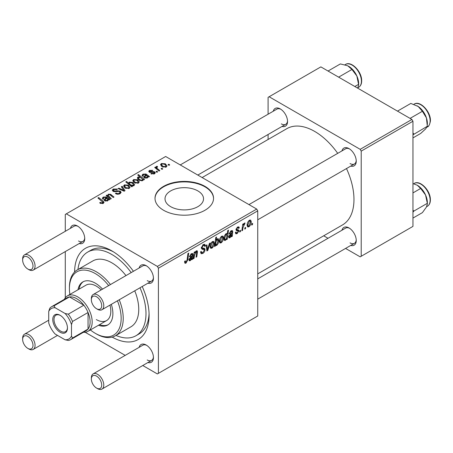 <?xml version="1.0" encoding="UTF-8"?>
<svg xmlns="http://www.w3.org/2000/svg" width="453" height="453" viewBox="0 0 453 453"><rect width="100%" height="100%" fill="white"/><g stroke="black" fill="none" stroke-linecap="round" stroke-linejoin="round"><path stroke-width="0.68" d="M170.656 206.653A19.258 11.115 180 0 1 165.017 198.788A19.258 11.115 180 0 1 176.908 188.516A19.258 11.115 180 0 1 197.893 190.928A19.258 11.115 180 0 1 203.533 198.788A19.258 11.115 180 0 1 191.647 209.06A19.258 11.115 180 0 1 170.656 206.653M204.971 186.364A29.264 16.897 0 0 0 173.074 182.701A29.264 16.897 0 0 0 155.011 198.312A29.264 16.897 0 0 0 163.578 210.26A29.264 16.897 0 0 0 195.475 213.924A29.264 16.897 0 0 0 213.544 198.312A29.264 16.897 0 0 0 204.971 186.364M213.539 198.55A29.264 16.897 0 0 0 204.971 186.84A29.264 16.897 0 0 0 173.267 183.131A29.264 16.897 0 0 0 155.011 198.55M341.975 150.889A10.243 5.912 60 0 1 349.003 148.607L349.003 148.607A10.243 5.912 60 0 1 356.245 161.155A10.243 5.912 60 0 1 350.758 166.098M349.54 148.941A8.783 5.068 -120 0 0 345.65 148.771L248.963 204.592M273.272 111.223A10.243 5.912 60 0 1 280.299 108.941L280.299 108.941A10.243 5.912 60 0 1 287.542 121.489A10.243 5.912 60 0 1 282.049 126.432M280.837 109.275A8.783 5.068 -120 0 0 276.942 109.105L180.254 164.926M341.975 230.226A10.243 5.912 60 0 1 349.003 227.944L349.003 227.944A10.243 5.912 60 0 1 356.245 240.492A10.243 5.912 60 0 1 350.758 245.435M349.54 228.278A8.783 5.068 -120 0 0 345.65 228.108L257.74 278.861M70.464 228.312A10.243 5.912 60 0 1 77.491 226.03L77.491 226.03A10.243 5.912 60 0 1 84.734 238.578A10.243 5.912 60 0 1 79.241 243.521M78.029 226.364A8.783 5.068 -120 0 0 74.133 226.194L24.468 254.869A8.783 5.068 60 0 1 28.856 255.305A8.783 5.068 60 0 1 34.592 263.04A8.783 5.068 60 0 1 33.25 270.079A8.783 5.068 60 0 1 28.856 269.643L27.826 269.042A7.316 4.224 -120 0 0 32.995 266.058A7.316 4.224 -120 0 0 27.826 257.094A7.316 4.224 -120 0 0 22.65 260.084A7.316 4.224 -120 0 0 27.826 269.042L28.856 269.643M139.167 267.983A10.243 5.912 60 0 1 146.194 265.696L146.194 265.696A10.243 5.912 60 0 1 153.442 278.244A10.243 5.912 60 0 1 147.95 283.187M146.732 266.03A8.783 5.068 -120 0 0 142.842 265.86L93.176 294.535A8.783 5.068 60 0 1 97.565 294.971A8.783 5.068 60 0 1 103.301 302.706A8.783 5.068 60 0 1 101.953 309.744A8.783 5.068 60 0 1 97.565 309.308L96.529 308.708A7.316 4.224 -120 0 0 101.704 305.724A7.316 4.224 -120 0 0 96.529 296.76A7.316 4.224 -120 0 0 91.359 299.75A7.316 4.224 -120 0 0 96.529 308.708L97.565 309.308M139.167 347.315A10.243 5.912 60 0 1 146.194 345.033L146.194 345.033A10.243 5.912 60 0 1 153.442 357.581A10.243 5.912 60 0 1 147.95 362.525M146.732 345.367A8.783 5.068 -120 0 0 142.842 345.197L93.176 373.872A8.783 5.068 60 0 1 97.565 374.308A8.783 5.068 60 0 1 103.301 382.043A8.783 5.068 60 0 1 101.953 389.076A8.783 5.068 60 0 1 97.565 388.646L96.529 388.045A7.316 4.224 -120 0 0 101.704 385.061A7.316 4.224 -120 0 0 96.529 376.098A7.316 4.224 -120 0 0 91.359 379.087A7.316 4.224 -120 0 0 96.529 388.045L97.565 388.646M74.598 271.993A52.678 30.413 60 0 1 111.846 250.883L111.846 250.883A52.678 30.413 60 0 1 133.425 271.296M113.431 251.84A48.29 27.882 -120 0 0 90.804 250.283L87.701 252.078A48.29 27.882 -120 0 0 77.95 269.529M257.74 273.872L342.457 224.965A55.606 32.106 -120 0 0 346.494 168.561M337.717 153.352A55.606 32.106 -120 0 0 314.654 131.404A55.606 32.106 -120 0 0 286.851 128.652L202.134 177.559M256.704 209.065L257.74 210.855L158.408 268.21L157.372 266.415L256.704 209.065L165.651 156.495L65.283 214.439L65.283 231.307M65.283 251.585L65.283 297.825M158.408 268.21L158.408 373.351L157.372 373.946L142.769 365.514M125.209 355.379L85.158 332.259M238.018 230.883L236.387 230.588L236.013 229.694L237.593 227.055L238.873 226.845L239.303 227.91L238.55 228.454L238.267 227.729L237.553 227.836L236.766 229.127L236.84 229.575L238.55 229.931L238.929 230.82L237.151 233.606L235.826 233.822L235.35 232.474L236.104 231.93L236.426 232.927L237.185 232.825L238.176 231.319L236.013 229.716L237.904 230.815M236.075 229.133L237.457 229.762M231.97 231.964L231.013 231.608L229.801 233.505L229.048 233.827L231.081 230.809L232.361 230.6L232.74 231.443L232.27 236.313L231.494 236.766L231.421 236.053L229.92 237.78L228.992 237.882L228.578 236.8L230.588 233.703L231.868 232.746L231.766 231.466L230.866 230.945M223.499 237.729C223.544 239.745 222.763 241.449 221.155 242.842L219.943 242.978L219.36 241.455C219.292 239.371 220.084 237.621 221.744 236.2L222.916 236.075L223.499 237.729L222.593 237.208M186.041 263.114L184.96 263.284L184.626 261.324L185.379 260.781L185.311 261.551L186.087 262.111L187.078 259.965L187.944 253.544L188.708 253.102L187.814 259.75L186.041 263.114L184.558 262.264M184.586 261.624L186.087 262.111M215.401 244.954L215.232 246.155L214.563 246.54L215.787 237.468L216.551 237.027L216.109 240.203L217.349 238.737L218.244 238.663L218.799 240.362C218.861 242.281 218.153 243.974 216.67 245.43L215.821 245.532L214.824 244.62M210.209 242.967L207.819 250.435L206.896 250.962L206.172 245.299L206.93 244.863L207.463 249.699L209.399 243.437L210.209 242.967M200.549 251.947L201.494 252.491L202.842 252.44L204.309 250.186L204.116 249.569L202.151 249.28L201.302 247.944L203.329 244.552L204.824 244.326L205.441 245.939L204.688 246.46L204.326 245.401L203.301 245.543L202.055 247.457L202.338 248.04L204.558 248.318L205.062 249.677C204.926 251.319 204.173 252.576 202.791 253.442L201.149 253.737L200.549 251.908L201.302 251.37L201.647 252.644L200.549 252.01M201.33 247.468L202.338 248.04M252.649 223.357L252.474 224.654L251.721 225.084L251.879 223.799L252.649 223.357M257.74 210.855L257.74 316.001L158.408 373.351M214.28 243.051C214.326 245.067 213.544 246.772 211.936 248.165L210.724 248.301L210.141 246.777C210.073 244.694 210.866 242.944 212.525 241.523L213.697 241.398L214.28 243.051L213.374 242.525M192.276 254.88L191.319 254.529L190.107 256.421L189.354 256.749L191.387 253.731L192.667 253.516L193.046 254.365L192.576 259.235L191.8 259.682L191.721 258.969L190.226 260.696L189.297 260.798L188.884 259.722L190.894 256.619L192.168 255.668L192.066 254.382L191.166 253.867M194.479 255.311L194.065 258.374L193.306 258.81L194.195 252.213L194.96 251.777L194.807 252.882L196.376 250.849L197.146 250.752L197.485 251.687L196.795 256.8L196.036 257.236L196.721 252.151L196.138 251.749L194.479 255.311L193.827 254.931M196.721 252.151L195.673 251.477M227.27 239.201L226.511 239.643L226.642 238.72L225.362 240.413L224.535 240.481L223.969 238.742C223.901 236.845 224.592 235.169 226.053 233.714L227.236 234.037L227.734 230.571L228.499 230.13L227.27 239.201L226.63 238.827M226.879 233.629L227.236 234.037L226.415 233.567M251.251 221.71C251.296 223.72 250.515 225.424 248.901 226.823L247.689 226.959L247.112 225.43C247.038 223.352 247.836 221.602 249.495 220.181L250.662 220.056L251.251 221.71L250.339 221.183M245.685 227.372L245.515 228.669L244.762 229.105L244.914 227.819L245.685 227.372M242.995 227.695L242.61 230.345L241.845 230.787L242.74 224.19L243.499 223.748L243.306 225.118L244.529 223.046L245.045 222.972L242.995 227.695L242.315 227.304M240.605 230.305L240.435 231.602L239.682 232.038L239.835 230.753L240.605 230.305M157.655 171.863L156.902 172.299L156.025 171.608L156.795 171.166L157.655 171.863M162.735 168.929L161.981 169.365L161.104 168.675L161.874 168.233L162.735 168.929M150.883 173.822L151.444 173.278L153.844 173.414L154.026 172.372L149.371 172.185L148.726 171.33L149.45 170.407L152.763 170.345L152.106 170.832L150.073 170.809L150.005 171.687L153.38 171.574L154.716 171.908L155.322 172.763L154.467 173.81L150.883 173.822M154.343 173.878L154.026 172.372M149.722 172.355L149.722 171.274L150.005 172.44M143.131 180.107L143.131 179.399L142.678 180.622L139.145 180.186L137.321 178.006L137.91 177.072L139.966 176.891L137.712 175.011L138.476 174.575L144.496 179.462L143.731 179.903L143.131 179.399L143.188 179.773M120.107 193.652C118.505 194.479 116.942 194.439 115.413 193.527L116.076 193.046L117.338 193.55L119.309 193.131L120.039 192.236L119.569 191.585L118.737 191.33L115.543 191.749L113.108 191.33L112.259 190.226L113.21 189.048L117.429 189.037L116.902 189.609L114.031 189.552L113.392 190.311L114.745 191.081L116.795 190.764L120.249 191.109L121.144 192.315L120.107 193.652M129.252 188.369L125.362 188.193L123.55 186.024L124.388 184.881L128.346 185.135L130.045 187.202L129.252 188.369M107.644 196.732L108.233 194.201L110.623 194.303L114.014 197.055L113.256 197.497L109.875 194.756L108.652 194.722L108.154 195.498L111.291 198.635L110.526 199.071L106.149 195.515L106.914 195.079L107.644 195.673L107.61 195.288M100.277 203.255L99.683 202.836L100.345 202.344L100.906 202.751L102.554 202.802L102.91 202.327L97.922 197.984L98.686 197.542L103.097 201.126L104.026 202.429L103.352 203.323L100.277 203.255M157.372 266.415L66.314 213.844M109.02 199.943L108.29 199.609L107.542 200.906L104.683 200.804L103.969 199.881L106.098 197.825L105.577 197.406L103.839 197.502L103.324 198.165L103.658 198.799L102.814 199.178L102.344 198.216L103.244 197.083L106.285 196.925L109.796 199.496L109.02 199.943M132.452 186.415L131.783 186.8L125.77 181.908L126.529 181.472L128.618 183.182L129.213 182.095L132.786 182.485L134.592 184.671L133.986 185.639L131.664 185.764L132.452 186.415M125.039 190.696L124.122 191.223L118.125 188.601L118.884 188.165L123.873 190.43L121.353 186.738L122.163 186.268L125.039 190.696M138.471 183.046L134.581 182.87L132.769 180.702L133.607 179.558L137.565 179.813L139.264 181.88L138.471 183.046M148.714 177.021L147.984 176.687L147.236 177.984L144.377 177.882L143.663 176.964L145.792 174.909L145.271 174.49L143.533 174.586L143.018 175.249L143.358 175.883L142.508 176.262L142.044 175.3L142.944 174.167L145.979 174.003L149.496 176.574L148.714 177.021M166.217 167.027L162.327 166.851L160.515 164.682L161.353 163.539L165.311 163.793L167.01 165.86L166.217 167.027M157.072 166.987C156.687 167.774 157.032 168.505 158.108 169.167L159.83 170.605L159.071 171.047L154.694 167.491L155.453 167.049L156.353 167.791L156.075 166.953L157.095 166.217L157.616 166.863L156.8 167.451L156.8 169.201M169.694 164.915L168.941 165.345L168.063 164.66L168.833 164.213L169.694 164.915M115.996 335.43A48.29 27.882 -120 0 0 135.991 335.718L139.094 333.923A48.29 27.882 -120 0 0 149.06 313.55M411.919 119.456L412.949 121.245L361.217 151.115L360.18 149.326L411.919 119.456L320.86 66.885L268.091 97.35L268.091 114.218M268.091 134.49L268.091 139.479M361.217 151.115L361.217 256.262L360.18 256.857L345.577 248.425M328.012 238.289L323.697 235.792M361.217 256.262L412.949 226.392L412.949 121.245M360.18 149.326L269.122 96.755M350.039 163.544A8.783 5.068 -120 0 0 354.427 163.98A8.783 5.068 -120 0 0 356.228 160.521M281.336 123.879A8.783 5.068 -120 0 0 285.724 124.309A8.783 5.068 -120 0 0 287.519 120.855M350.039 242.882A8.783 5.068 -120 0 0 354.427 243.312A8.783 5.068 -120 0 0 356.228 239.858M142.208 286.506A52.678 30.413 60 0 1 149.094 315.401A52.678 30.413 60 0 1 112.185 337.106M147.231 359.971A8.783 5.068 -120 0 0 151.619 360.401A8.783 5.068 -120 0 0 153.42 356.947M147.231 280.634A8.783 5.068 -120 0 0 151.619 281.07A8.783 5.068 -120 0 0 153.42 277.61M78.528 240.968A8.783 5.068 -120 0 0 82.916 241.404A8.783 5.068 -120 0 0 84.717 237.944M100.345 203.295L100.345 202.344M100.906 203.544L100.906 202.751M102.554 203.64L102.554 202.802M98.686 198.607L98.686 197.542M103.097 203.454L103.097 201.126M106.098 198.771L106.098 197.825M103.244 198.986L103.244 197.083M106.285 198.629L106.285 196.925M107.135 198.737L107.135 197.553M109.014 199.937L109.014 199.139M107.118 200.385L107.633 199.62L106.631 198.284L105.034 199.835L105.43 200.368L107.118 200.385L107.118 201.092M105.43 201.115L105.43 200.368M106.914 196.138L106.914 195.079M108.233 195.13L108.233 194.201M110.623 195.317L110.623 194.303M126.529 182.531L126.529 181.472M128.618 184.224L128.618 183.182M129.213 184.705L129.213 182.095M132.786 183.459L132.786 182.485M131.664 186.704L131.664 185.764M129.903 184.241L130.934 185.034L133.261 185.294L133.629 184.716L132.044 182.927L129.626 182.616L129.281 183.182L129.903 184.241L129.903 185.266M133.261 185.894L133.261 185.294M130.934 186.104L130.934 185.034M124.388 187.502L124.388 184.881M128.346 186.126L128.346 185.135M125.011 185.277L124.541 185.99L126.03 187.712L128.595 187.989L129.031 187.31L127.587 185.571L125.011 185.277M126.03 188.51L126.03 187.712M128.595 188.646L128.595 187.989M118.884 188.935L118.884 188.165M123.873 191.115L123.873 190.43M122.163 187.955L122.163 186.268M116.076 193.861L116.076 193.046M116.302 193.958L116.302 193.182M117.338 194.229L117.338 193.55M119.309 194.02L119.309 193.131M113.21 191.387L113.21 189.048M113.816 191.63L113.816 190.872M114.745 191.772L114.745 191.081M120.249 193.561L120.249 191.109M133.607 182.185L133.607 179.558M137.565 180.804L137.565 179.813M134.23 179.954L133.76 180.668L135.249 182.389L137.814 182.667L138.25 181.987L136.806 180.249L134.23 179.954M135.249 183.193L135.249 182.389M137.814 183.323L137.814 182.667M137.91 179.224L137.91 177.072M139.966 177.316L139.966 176.891M138.476 175.645L138.476 174.575M138.618 177.423L138.284 177.961L139.739 179.654L141.342 180.249L142.265 180.096L142.485 179.218L140.877 177.689L138.618 177.423M139.739 180.492L139.739 179.654M142.576 180.673L142.485 179.218M142.265 180.792L142.265 180.096M141.342 180.889L141.342 180.249M139.954 180.583L139.954 179.784M145.792 175.855L145.792 174.909M142.944 176.07L142.944 174.167M145.979 175.707L145.979 174.003M146.829 175.815L146.829 174.637M148.709 177.021L148.709 176.223M146.817 177.468L147.327 176.704L146.325 175.362L144.728 176.919L145.13 177.451L146.817 177.468L146.817 178.176M145.13 178.199L145.13 177.451M151.444 174.088L151.444 173.278M153.844 174.099L153.844 173.414M149.45 172.231L149.45 170.407M150.509 172.519L150.509 171.885M153.38 172.197L153.38 171.574M154.716 173.652L154.716 171.908M161.353 166.16L161.353 163.539M165.311 164.784L165.311 163.793M161.981 163.935L161.506 164.649L163.001 166.37L165.566 166.642L165.996 165.968L164.558 164.224L161.981 163.935M163.001 167.168L163.001 166.37M165.566 167.304L165.566 166.642M161.874 169.28L161.874 168.233M155.453 168.108L155.453 167.049M156.353 168.839L156.353 167.791M156.393 168.873L156.393 166.404M157.095 166.976L157.095 166.217M156.795 172.214L156.795 171.166M168.833 165.26L168.833 164.213M251.823 224.275L252.474 224.654M200.554 252.151L202.791 253.442M203.346 244.541L205.447 245.753M203.187 244.637L205.441 245.939M202.565 245.118L203.301 245.543M201.404 247.083L202.055 247.457M201.336 247.463L202.219 247.972M201.325 247.519L205.062 249.677M206.749 249.818L207.819 250.435M206.676 249.246L207.463 249.699M210.158 247.14L211.936 248.165M212.491 242.304L210.894 246.245L211.291 247.457L211.942 247.4L213.527 243.482L213.131 242.253L211.919 241.97M210.198 245.843L210.894 246.245M214.66 245.826L215.232 246.155M215.469 239.835L216.109 240.203M217.887 239.835L218.799 240.362M214.852 244.388L216.67 245.43M215.838 242.162L215.668 243.646L216.036 244.762L216.608 244.705L218.046 240.809L217.106 239.643L215.838 242.162L215.203 241.794M216.653 239.377L217.661 239.586L216.862 239.127M215.005 243.267L215.668 243.646M184.756 261.228L185.311 261.551M187.157 259.371L187.814 259.75M191.393 258.782L191.721 258.969M188.89 259.926L190.226 260.696M190.741 254.195L191.319 254.529M189.541 256.092L190.107 256.421M191.681 253.578L193.046 254.365M192.253 255.169L192.921 255.554M191.721 258.029L192.491 258.476M191.489 258.606L192.576 259.235M190.464 259.801L192.044 256.5L189.637 259.286L189.869 259.886L190.464 259.801M191.528 256.205L192.044 256.5M188.997 258.912L189.637 259.286M193.414 257.995L194.065 258.374M194.156 252.502L194.807 252.882M196.211 250.956L197.485 251.687M196.149 256.426L196.795 256.8M219.377 241.817L221.155 242.842M221.71 236.981L220.113 240.928L220.509 242.134L221.16 242.078L222.746 238.159L222.349 236.93L221.138 236.647M219.416 240.52L220.113 240.928M226.353 238.55L226.642 238.72M224.048 239.654L225.362 240.413M225.77 233.918L226.619 234.405L226.098 234.45L224.728 238.119L225.016 239.473L225.605 239.512L226.477 238.255L226.998 235.498L225.549 234.127M224.037 237.723L224.728 238.119M223.975 238.873L225.605 239.512M224.009 237.961L224.722 238.374M231.092 235.86L231.421 236.053M228.589 237.01L229.92 237.78M230.441 231.273L231.013 231.608M229.235 233.176L229.801 233.505M231.381 230.656L232.74 231.443M231.947 232.253L232.621 232.638M231.415 235.113L232.185 235.56M231.183 235.685L232.27 236.313M230.158 236.885L231.738 233.584L229.331 236.364L229.569 236.964L230.158 236.885M231.223 233.284L231.738 233.584M228.691 235.996L229.331 236.364M237.706 226.987L239.303 227.91M236.987 227.508L237.553 227.836M236.172 228.788L236.766 229.127M236.936 229.665L238.929 230.82M235.35 232.57L237.151 233.606M247.128 225.798L248.901 226.823M249.461 220.962L247.865 224.903L248.261 226.115L248.907 226.058L250.498 222.14L250.101 220.911L248.89 220.628M247.168 224.501L247.865 224.903M244.858 228.295L245.515 228.669M241.959 229.971L242.61 230.345M242.661 224.745L243.306 225.118M243.974 223.652L244.745 224.093M243.867 223.833L244.365 224.122M239.779 231.228L240.435 231.602M102.537 289.133A24.875 14.36 -120 0 0 95.289 283.142A24.875 14.36 -120 0 0 82.848 281.913A24.875 14.36 -120 0 0 77.99 289.784M83.38 281.63A24.875 14.36 -120 0 0 79.026 289.19M90.379 329.948A36.585 21.121 -120 0 0 95.289 333.323A36.585 21.121 -120 0 0 117.814 331.143A36.585 21.121 -120 0 0 117.435 300.803M108.658 285.6A36.585 21.121 -120 0 0 95.289 273.584A36.585 21.121 -120 0 0 69.422 288.521A36.585 21.121 -120 0 0 69.892 294.461M96.325 333.923L95.289 333.323L96.325 333.923A38.046 21.965 60 0 0 115.345 335.809L130.866 326.845A38.046 21.965 -120 0 0 134.745 290.815M69.422 288.521L69.422 287.327A38.046 21.965 60 0 1 77.299 269.909A38.046 21.965 60 0 1 96.325 271.794A38.046 21.965 60 0 1 110.441 284.569M119.224 299.773A38.046 21.965 60 0 1 115.345 335.809M125.962 275.605A38.046 21.965 -120 0 0 111.846 262.831A38.046 21.965 -120 0 0 92.82 260.945L77.299 269.909M135.991 335.718A48.29 27.882 -120 0 0 139.977 287.791M131.194 272.581A48.29 27.882 -120 0 0 111.846 254.467A48.29 27.882 -120 0 0 87.701 252.078M64.383 299.331A20.487 11.829 60 0 1 67.452 295.866L86.081 285.113A20.487 11.829 60 0 1 96.325 286.132A20.487 11.829 60 0 1 101.189 289.909M109.966 305.118A20.487 11.829 60 0 1 106.568 320.599A20.487 11.829 60 0 1 96.325 319.586M98.477 325.271A24.875 14.36 -120 0 0 107.729 324.999A24.875 14.36 -120 0 0 111.313 304.337M99.513 324.671A24.875 14.36 -120 0 0 108.233 324.682M412.949 134.841L427.326 126.285L425.554 128.969L420.667 133.454L412.949 137.91M413.889 134.048L412.949 132.972M410.073 118.392L422.4 111.279L426.42 117.882L427.326 126.285M397.491 111.127L410.809 103.431L418.164 106.455L422.4 111.279M427.372 124.411L427.372 123.358A14.247 8.222 -120 0 0 426.42 117.882A14.247 8.222 -120 0 0 418.164 106.455A14.247 8.222 -120 0 0 417.298 105.911A14.247 8.222 -120 0 0 417.224 105.872M358.663 84.904L358.663 83.692A14.247 8.222 -120 0 0 358.623 82.672A14.247 8.222 -120 0 0 356.851 75.985L358.663 84.904L357.711 88.075M354.835 86.5L358.617 84.315M338.64 77.146L351.958 69.456L356.851 75.985A14.247 8.222 -120 0 0 348.589 66.246A14.247 8.222 -120 0 0 348.538 66.217M328.051 71.036L340.373 63.924L347.723 65.787L351.958 69.456M412.949 212.202L413.889 211.075L412.949 210.169M412.949 218.086L422.4 212.633L426.42 207.072L427.372 203.907L427.326 203.312L413.889 211.075M412.949 192.916L420.667 188.459L425.554 194.988L427.326 203.312M412.949 183.601L417.258 185.226L420.667 188.459M427.372 203.907L427.372 202.695A14.247 8.222 -120 0 0 425.554 194.988A14.247 8.222 -120 0 0 417.298 185.249A14.247 8.222 -120 0 0 417.247 185.22M91.359 299.75L91.359 298.555A8.783 5.068 60 0 1 93.176 294.535M91.359 379.087L91.359 377.893A8.783 5.068 60 0 1 93.176 373.872M22.65 260.084L22.65 258.889A8.783 5.068 60 0 1 24.468 254.869M28.856 348.974L27.826 348.38A7.316 4.224 -120 0 0 32.995 345.39A7.316 4.224 -120 0 0 27.826 336.432A7.316 4.224 -120 0 0 22.65 339.416A7.316 4.224 -120 0 0 27.826 348.38L28.856 348.974A8.783 5.068 60 0 0 33.25 349.41A8.783 5.068 60 0 0 34.592 342.377A8.783 5.068 60 0 0 28.856 334.637A8.783 5.068 60 0 0 24.468 334.206A8.783 5.068 60 0 0 22.65 338.221L22.65 339.416M52.763 319.524A10.391 5.997 60 0 1 60.107 315.282A10.391 5.997 60 0 1 67.452 328.006A10.391 5.997 60 0 1 60.107 332.247A10.391 5.997 60 0 1 52.763 319.524M60.425 315.475A9.513 5.493 -120 0 0 55.974 315.169A9.513 5.493 -120 0 0 54.003 319.524A9.513 5.493 -120 0 0 58.154 329.099A9.513 5.493 -120 0 0 65.481 331.647A9.513 5.493 -120 0 0 67.446 327.638M67.452 295.866A20.487 11.829 60 0 1 83.239 301.358A20.487 11.829 60 0 1 92.186 321.975A20.487 11.829 60 0 1 87.939 331.353A20.487 11.829 60 0 1 83.409 332.281M71.489 336.069L72.525 338.017A19.026 10.985 60 0 1 70.651 339.642L86.172 330.684A19.026 10.985 -120 0 0 88.046 329.059A19.026 10.985 -120 0 0 90.113 321.975A19.026 10.985 -120 0 0 88.046 312.502A19.026 10.985 -120 0 0 83.833 305.203L69.496 296.925A19.026 10.985 -120 0 0 67.152 297.734L51.631 306.692A19.026 10.985 60 0 1 53.975 305.888L55.147 307.757A17.559 10.136 -120 0 0 48.726 311.466L48.726 322.927A17.559 10.136 -120 0 0 55.147 334.042L65.068 339.773A17.559 10.136 -120 0 0 71.489 336.069L71.489 324.608A17.559 10.136 -120 0 0 65.068 313.487L55.147 307.757M65.068 313.487L68.312 314.167L83.833 305.203A19.026 10.985 -120 0 0 69.496 296.925L53.975 305.888M72.525 338.017L88.046 329.059L88.046 312.502L72.525 321.46L71.489 324.608M48.726 311.466L49.762 308.317A19.026 10.985 60 0 1 51.631 306.692M70.651 339.642A19.026 10.985 60 0 1 68.312 340.452L65.068 339.773M68.312 314.167A19.026 10.985 60 0 1 72.525 321.46M105.011 200.968L105.011 198.674M108.148 200.311L108.148 198.476M111.41 195.968L111.41 194.892M109.258 198.04L109.258 196.981M130.741 185.951L130.741 184.92M122.168 190.368L122.168 189.62M116.795 191.562L116.795 190.764M144.705 178.052L144.705 175.753M147.842 177.389L147.842 175.56M151.596 172.429L151.596 171.8M158.108 170.266L158.108 169.167M201.336 248.369L203.057 249.36M206.455 247.502L207.31 247.995M215.033 243.051L215.668 243.42M191.987 256.862L192.633 257.23M190.481 256.902L191.104 257.259M196.704 252.412L197.366 252.791M231.681 233.941L232.327 234.314M230.175 233.98L230.798 234.343M236.036 229.994L237.298 230.724M414.229 104.105C420.214 99.977 431.466 112.497 430.35 121.444C429.546 124.966 428.566 126.789 427.4 126.919A13.171 7.605 -120 0 0 430.095 121.795A13.171 7.605 -120 0 0 424.744 108.035A13.171 7.605 -120 0 0 414.229 104.105L413.821 104.343M345.526 64.439C351.013 60.708 361.324 70.979 361.641 79.921C361.851 83.431 360.865 85.877 358.691 87.253A13.171 7.605 -120 0 0 361.386 80.277A13.171 7.605 -120 0 0 355.299 67.588A13.171 7.605 -120 0 0 345.526 64.439L344.937 64.779M430.095 199.28A13.171 7.605 -120 0 0 424.002 186.585A13.171 7.605 -120 0 0 414.229 183.442C419.721 179.711 430.033 189.983 430.35 198.924C430.56 202.434 429.574 204.881 427.4 206.257A13.171 7.605 -120 0 0 430.095 199.28M430.095 198.629A12.293 7.095 60 0 1 430.124 199.858M102.91 202.327L102.91 203.533M103.324 198.165L103.324 198.952M107.633 199.62L107.633 200.849M105.034 199.835L105.034 200.979M108.154 195.498L108.154 197.146M129.281 183.182L129.281 184.767M133.629 184.716L133.629 185.804M124.541 185.99L124.541 187.638M129.031 187.31L129.031 188.488M120.039 192.236L120.039 193.686M113.392 190.311L113.392 191.477M133.76 180.668L133.76 182.316M138.25 181.987L138.25 183.165M138.284 177.961L138.284 179.586M143.018 175.249L143.018 176.036M147.327 176.704L147.327 177.927M144.728 176.919L144.728 178.057M161.506 164.649L161.506 166.291M165.996 165.968L165.996 167.146M204.326 245.401L203.103 244.694M213.131 242.253L212.219 241.726M211.291 247.457L210.141 246.794M216.036 244.762L214.892 244.099M189.869 259.886L188.907 259.331M196.545 251.687L195.849 251.285M222.349 236.93L221.438 236.404M220.509 242.134L219.36 241.477M225.118 239.558L223.975 238.895M229.569 236.964L228.606 236.409M236.426 232.927L235.481 232.383M238.267 227.729L237.355 227.202M236.919 229.66L236.064 229.167M250.101 220.911L249.184 220.379M248.261 226.115L247.112 225.452M427.4 126.919L426.958 127.174M358.691 87.253L357.898 87.712M414.229 183.442L413.646 183.782M427.4 206.257L426.601 206.715M354.427 163.98L257.74 219.801M151.619 281.07L101.953 309.744M101.953 389.076L151.619 360.401M257.74 299.139L354.427 243.312M33.25 270.079L82.916 241.404M197.814 175.062L285.724 124.309M48.726 320.197L24.468 334.206M57.508 335.407L33.25 349.41M87.939 331.353L106.568 320.599"/></g></svg>
